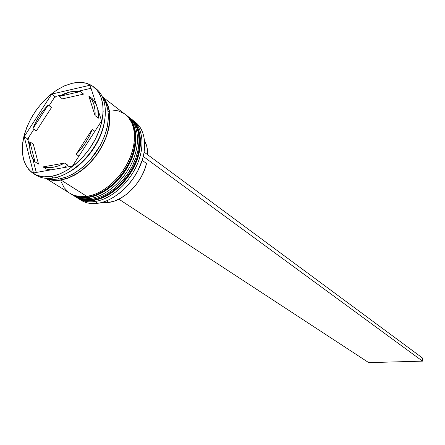 <?xml version="1.0" encoding="UTF-8"?>
<svg xmlns="http://www.w3.org/2000/svg" width="445" height="445" viewBox="0 0 445 445"><rect width="100%" height="100%" fill="white"/><g stroke="black" fill="none" stroke-linecap="round" stroke-linejoin="round"><path stroke-width="0.67" d="M140.019 140.831L139.185 134.29L137.305 128.739M130.619 118.548L130.174 118.209L130.619 118.548C141.137 126.541 143.04 145.66 134.501 164.199C126.024 182.745 108.269 197.869 92.771 200.1L92.232 199.432L92.771 200.1C101.493 198.982 117.725 191.762 130.646 171.442C143.863 150.616 141.504 125.251 130.619 118.548L130.919 118.776C141.805 125.484 144.169 150.838 130.958 171.653C118.036 191.967 101.81 199.182 93.088 200.306L93.773 200.378L93.088 200.306C108.586 198.075 126.33 182.951 134.807 164.416C143.34 145.888 141.432 126.775 130.919 118.776L130.769 118.665M92.771 200.1L93.088 200.306L92.771 200.1C86.336 201.007 80.773 200.016 76.089 197.135C81.897 200.2 87.459 201.19 92.771 200.1M76.245 197.235L76.407 197.335C81.096 200.217 86.653 201.207 93.088 200.306C87.776 201.39 82.214 200.4 76.407 197.335L75.617 196.835M115.861 189.314L122.486 183.095L128.355 175.847L133.216 167.882L136.871 159.521M90.19 198.403L80.851 197.541M125.674 114.743L126.124 115.083C136.643 123.081 138.501 142.272 129.895 160.912C121.352 179.558 103.513 194.793 87.977 197.074L87.431 196.395L87.977 197.074C96.721 195.928 113.013 188.636 126.018 168.193C139.318 147.245 137.016 121.78 126.124 115.083L126.425 115.316C137.316 122.013 139.624 147.467 126.33 168.41C113.33 188.847 97.038 196.134 88.299 197.28L89 197.352L88.299 197.28C103.835 194.999 121.663 179.769 130.207 161.135C138.807 142.5 136.943 123.31 126.425 115.316L126.274 115.199M87.977 197.074L88.299 197.28L87.977 197.074C81.524 197.997 75.956 197.018 71.267 194.137C77.08 197.202 82.648 198.181 87.977 197.074M108.102 111.345L109.309 111.25M70.955 193.925L71.589 194.337C76.279 197.218 81.847 198.197 88.299 197.28C82.97 198.381 77.402 197.402 71.589 194.337L70.788 193.831M111.161 186.188L117.819 179.93L123.721 172.638L128.616 164.622L132.299 156.217M83.015 196.812L87.659 196.785M100.281 145.409L90.658 159.288L100.281 145.409M133.989 121.229C145.343 128.477 148.135 147.573 139.875 166.491C131.687 185.415 113.62 201.073 97.822 203.293C113.275 201.107 130.941 186.099 139.352 167.665C147.812 149.231 145.871 130.196 135.358 122.203L132.705 120.15C143.212 128.149 145.137 147.228 136.632 165.718C128.182 184.213 110.466 199.293 94.985 201.502C110.694 199.265 128.677 183.763 136.982 164.939C145.354 146.127 142.878 126.997 131.798 119.494L132.705 120.15M118.915 193.642C130.101 184.736 137.911 173.489 142.333 159.894M94.546 200.244L94.985 201.502L97.822 203.293L94.985 201.502C88.561 202.397 83.004 201.407 78.32 198.526L77.386 197.908C82.236 201.251 88.099 202.453 94.985 201.502L94.546 200.244M73.525 195.539L72.579 194.916C77.43 198.27 83.31 199.46 90.218 198.492C83.777 199.405 78.214 198.42 73.525 195.539L75.127 196.54C79.816 199.421 85.379 200.406 91.815 199.499L90.218 198.492L89.768 197.218L90.218 198.492C105.971 196.206 124.038 180.587 132.41 161.657C140.848 142.739 138.406 123.538 127.315 116.039L128.227 116.707C138.745 124.7 140.626 143.857 132.054 162.453C123.538 181.048 105.738 196.234 90.218 198.492L91.815 199.499C107.323 197.257 125.095 182.111 133.583 163.543C142.133 144.987 140.242 125.852 129.723 117.858L128.227 116.707M94.813 87.837C106.589 95.569 108.936 116.295 99.541 137.066C90.213 157.83 70.494 175.23 53.611 177.989C70.193 175.269 89.545 158.459 99.051 138.122C108.619 117.791 107.011 97.093 95.987 88.683L93.8 86.986M70.471 171.219C86.675 161.947 101.093 141.326 104.291 122.848C101.093 141.326 86.675 161.947 70.471 171.219M74.426 168.622L77.263 166.319L74.426 168.622M104.38 122.375L103.813 125.062L104.38 122.375M45.88 178.339L70.293 193.531C74.983 196.412 80.556 197.391 87.009 196.462L61.054 180.075L68.586 177.967L76.279 174.162L83.816 168.788L90.88 162.063L97.166 154.259L102.411 145.699L106.4 136.749L108.969 127.787L110.021 119.182L109.531 111.289L107.545 104.414L104.163 98.812L102.561 97.071L106.043 101.482L108.497 106.967L109.815 113.375L109.954 120.517L108.886 128.177L106.633 136.098L103.268 144.035L98.885 151.717L93.628 158.898L87.682 165.334L81.229 170.824L74.499 175.191L67.701 178.3L61.054 180.075L87.009 196.462C102.556 194.176 120.411 178.912 128.972 160.25C137.588 141.588 135.736 122.381 125.217 114.382L102.445 96.832M56.71 177.327L59.335 178.985L65.71 177.305L72.235 174.39L78.715 170.307L84.967 165.173L90.786 159.138L95.998 152.374L100.448 145.092L104.002 137.516L106.55 129.868L108.029 122.386L108.402 115.288L107.668 108.775L105.865 103.034L103.062 98.217L105.927 103.173L107.907 110.06L108.391 117.964L107.328 126.58L104.753 135.558L100.754 144.525L95.497 153.097L89.195 160.923L82.119 167.665L74.576 173.055L66.872 176.871L59.335 178.985L56.71 177.327M51.158 176.448L53.611 177.989L51.158 176.448L59.113 174.19L67.251 170.124L75.238 164.4L82.737 157.235L89.417 148.925L95.002 139.825L99.257 130.318L102.011 120.806L103.162 111.689L102.678 103.335L100.603 96.076L97.06 90.179L92.204 85.852L86.252 83.232L79.449 82.381L72.057 83.298C80.617 81.34 87.832 82.542 93.695 86.903C104.714 95.313 106.299 116.05 96.693 136.437C87.153 156.829 67.757 173.7 51.158 176.448C44.305 177.561 38.426 176.615 33.52 173.617L28.808 169.612L25.298 164.244L23.101 157.714L22.261 150.271L22.784 142.166L24.636 133.678L27.746 125.078L32.001 116.651L37.263 108.652L43.371 101.349L50.118 94.963L57.305 89.712L64.697 85.774L72.057 83.298L64.369 85.924L56.649 90.135L49.178 95.764L42.219 102.6L36.001 110.399L30.744 118.893L26.633 127.782L23.819 136.76L22.406 145.509L22.467 153.714L24.019 161.073L27.034 167.298L31.423 172.132L37.046 175.363L43.705 176.832L51.158 176.448M60.943 178.673L61.104 179.847C56.593 180.781 51.843 180.303 46.847 178.412L54.073 180.186L61.104 179.847L60.943 178.673M62.467 98.868L59.135 96.432L70.132 91.876L80.328 91.592L83.632 94.09L62.467 98.868L59.135 96.432L80.328 91.592L75.411 91.18L70.132 91.876L64.659 93.645L59.135 96.432L80.328 91.592L83.632 94.09L62.467 98.868M108.814 202.419L106.455 200.906L108.814 202.419C124.455 200.561 142.417 182.144 146.527 163.482L142.2 160.334L146.527 163.482L144.341 170.374L141.109 177.155L136.96 183.557L132.048 189.336L126.558 194.27L120.706 198.186L114.715 200.934L108.814 202.419L101.861 202.453L108.814 202.419M142.356 159.822L137.8 170.891L132.866 178.99L126.897 186.349L118.887 193.664M94.88 131.314L92.187 129.378C88.755 138.757 83.415 147.056 76.156 154.27L78.91 156.128L76.156 154.27L81.179 148.763L85.612 142.639L89.323 136.109L92.187 129.378L76.156 154.27L92.187 129.378L94.88 131.314M68.052 165.312L64.592 163.048C56.615 167.381 49.428 168.666 43.037 166.903L46.53 169.117L50.958 169.868L46.53 169.117L43.037 166.903L47.899 167.665L53.216 167.276L58.84 165.724L64.592 163.048L43.037 166.903L64.592 163.048L68.052 165.312L62.789 167.787L68.052 165.312M38.498 164.044L35.005 161.83C30.844 156.907 29.114 150.232 29.815 141.81L33.275 144.069L38.498 164.044L35.005 161.83L29.815 141.81L29.726 147.723L30.577 153.141L32.346 157.892L35.005 161.83L29.815 141.81L33.275 144.069L38.498 164.044M36.345 130.958L32.919 128.661C36.301 119.8 41.385 111.923 48.182 105.042L51.548 107.434L36.345 130.958L32.919 128.661L48.182 105.042L43.454 110.304L39.26 116.106L35.717 122.28L32.919 128.661L48.182 105.042L51.548 107.434L36.345 130.958M102.845 97.711C112.685 106.105 112.09 132.265 98.434 152.101C85.101 171.575 69.659 178.54 61.104 179.847L68.597 177.75L76.251 173.962L83.749 168.616L90.774 161.924L97.032 154.159L102.25 145.643L106.216 136.743L108.769 127.826L109.82 119.266L109.331 111.411L107.356 104.569L102.845 97.711M101.588 120.89L72.502 166.085L33.464 172.938L24.197 136.682L51.726 94.09L90.04 85.234L101.588 120.89L72.502 166.085L33.464 172.938L24.197 136.682L26.989 138.506L27.996 140.281L28.697 137.321L26.989 138.506L27.996 140.281L29.676 146.8L27.996 140.281L28.697 137.321L26.989 138.506L24.197 136.682L51.726 94.09L54.424 96.053L54.023 98.134L56.482 96.192L54.424 96.053L54.023 98.134L49.122 105.71L54.023 98.134L56.482 96.192L54.424 96.053L51.726 94.09L90.04 85.234L101.588 120.89M33.653 173.7L35.989 175.146C40.895 178.145 46.77 179.09 53.611 177.989C46.158 179.174 39.883 177.961 34.788 174.34M47.393 178.434L53.089 179.385L59.335 178.985L52.26 179.335L47.393 178.434M61.054 180.075L53.984 180.414L46.152 178.362C50.469 180.409 55.436 180.976 61.054 180.075M61.176 181.838L64.147 187.645L68.374 192.179M70.177 193.458L73.731 195.249L80.017 196.707L87.009 196.462L94.429 194.504L101.983 190.888L109.359 185.737L116.245 179.257L122.347 171.709L127.415 163.415L131.231 154.721L133.645 145.988L134.568 137.588L133.978 129.851L131.92 123.087L128.505 117.552L125.128 114.315M123.882 113.436L118.253 110.877L111.851 109.937M72.819 194.871L73.264 195.233M73.431 195.361L74.337 196.023M75.01 196.468L78.559 198.259L84.839 199.722L91.815 199.499L99.213 197.569L106.739 193.981L114.087 188.869L120.94 182.439L127.009 174.941L132.043 166.691L135.825 158.042L138.211 149.359L139.113 140.993L138.506 133.289L136.437 126.547L133.011 121.023L129.634 117.791M78.32 198.526L81.168 200.3C85.852 203.176 91.403 204.177 97.822 203.293C90.246 204.305 83.944 202.764 78.91 198.67L79.777 199.354M80.667 199.377L82.403 200.484M32.719 158.581L36.29 172.443L32.719 158.581M33.881 129.3L28.697 137.321L33.881 129.3M91.025 88.294L78.059 91.258L91.025 88.294M61.744 94.991L56.482 96.192L61.744 94.991M92.076 98.462L95.035 102.155L96.326 104.653L92.076 98.462L88.783 95.959C93.378 100.475 95.48 107.05 95.091 115.689L98.417 118.148L97.739 109.008L98.267 112.14L98.417 118.148L95.091 115.689L94.952 109.665L93.817 104.269L91.737 99.658L88.783 95.959L95.091 115.689L88.783 95.959L92.076 98.462M147.69 154.754C147.785 149.364 146.761 144.725 144.619 140.831L146.872 146.694L147.69 154.754M143.29 156.451L422.533 361.134L368.716 362.619L118.854 199.165L368.716 362.619L422.533 361.134L143.29 156.451M144.169 152.151L422.75 358.203L422.533 361.134L422.75 358.203L144.169 152.151M130.919 118.776C141.671 126.981 143.64 146.216 135.169 164.683C126.753 183.168 109.07 198.225 93.422 200.428C86.892 201.318 81.224 200.289 76.407 197.335M126.425 115.316C137.188 123.521 139.113 142.834 130.574 161.402C122.091 179.991 104.33 195.155 88.638 197.408C82.091 198.314 76.407 197.291 71.589 194.337M126.124 115.083L125.668 114.738"/></g></svg>
